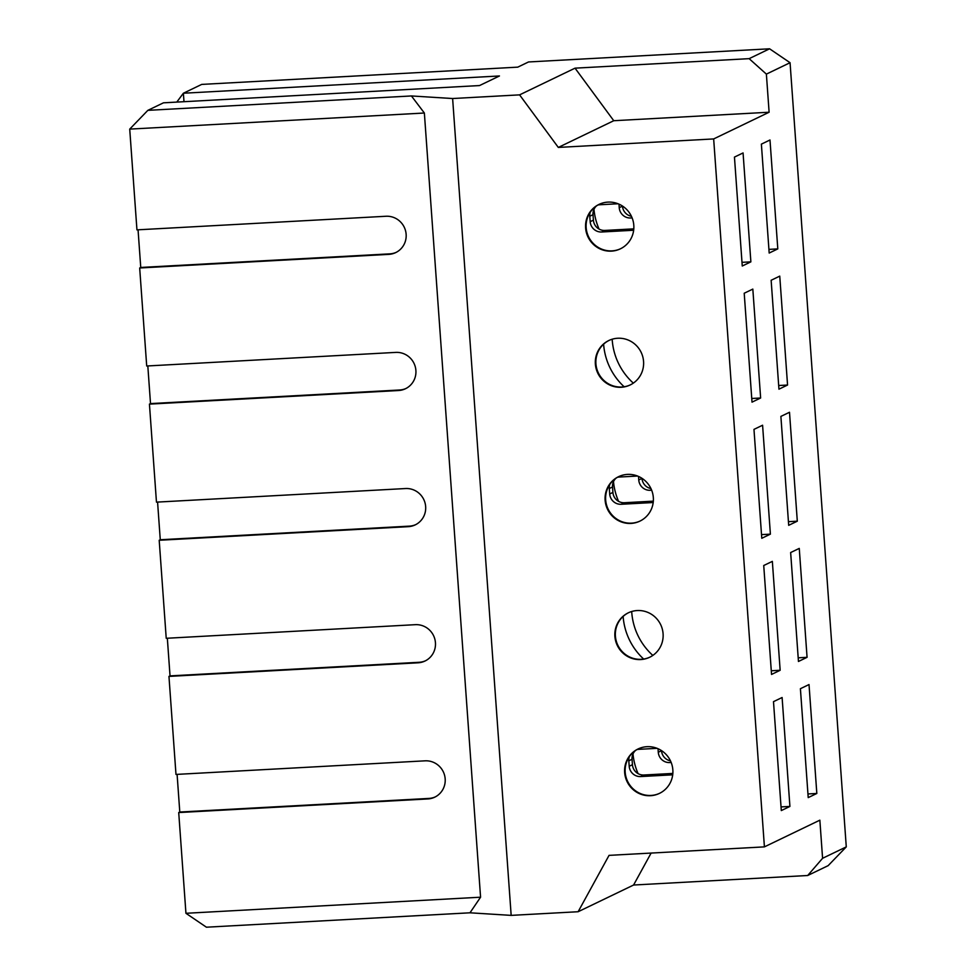 <?xml version="1.0" encoding="UTF-8"?>
<svg xmlns="http://www.w3.org/2000/svg" width="976" height="976" viewBox="0 0 976 976"><rect width="100%" height="100%" fill="white"/><g stroke="black" fill="none" stroke-linecap="round" stroke-linejoin="round"><path stroke-width="1.46" d="M749.141 58.658L575.035 68.161L613.758 120.719L769.112 112.228L766.38 74.115L749.141 58.658L769.588 48.8L528.528 61.964L517.756 67.149L201.69 84.412L183.378 93.232L499.456 75.969L479.533 85.559L163.468 102.822L147.852 110.349L411.421 95.953L452.62 98.527L511.168 915.378L469.981 912.804L480.57 897.2L424.365 113.021L129.723 129.113L136.945 229.86L386.057 216.257A19.178 18.715 64.3 0 1 395.731 252.589A19.178 18.715 64.3 0 1 388.79 254.37L139.678 267.985L146.705 366L395.805 352.397A19.178 18.715 64.3 0 1 405.491 388.729A19.178 18.715 64.3 0 1 398.537 390.522L149.438 404.125L156.465 502.14L405.565 488.537A19.178 18.715 64.3 0 1 415.251 524.868A19.178 18.715 64.3 0 1 408.297 526.662L159.198 540.265L166.225 638.292L415.325 624.677A19.178 18.715 64.3 0 1 425.011 661.02A19.178 18.715 64.3 0 1 418.057 662.802L168.958 676.405L175.985 774.432L425.085 760.829A19.178 18.715 64.3 0 1 434.771 797.16A19.178 18.715 64.3 0 1 427.817 798.941L178.718 812.557L185.94 913.292L480.57 897.2M176.778 102.102L183.378 93.232L183.988 101.699M632.997 753.923A63.001 61.476 -115.7 0 0 638.097 773.639M623.127 616.429A63.001 61.476 -115.7 0 0 643.648 659.044M613.489 481.644A63.001 61.476 -115.7 0 0 618.577 501.359M603.607 344.15A63.001 61.476 -115.7 0 0 624.14 386.764M593.969 209.352A63.001 61.476 -115.7 0 0 599.057 229.067M789.913 806.432L781.3 810.58L773.492 701.659L782.105 697.511L789.913 806.432L781.032 806.908M808.213 797.612L816.827 793.464L809.019 684.554L800.405 688.702L808.213 797.612M807.957 793.952L816.827 793.464M638.304 748.86A24.656 24.058 -115.7 0 0 651.029 795.44A24.656 24.058 -115.7 0 0 659.703 793.268M650.492 795.696A24.656 24.058 64.3 0 1 638.036 748.982A24.656 24.058 64.3 0 1 670.414 760.755A24.656 24.058 64.3 0 1 650.492 795.696M780.153 670.28L771.54 674.44L763.732 565.519L772.345 561.371L780.153 670.28L771.284 670.768M798.453 661.472L807.067 657.324L799.259 548.402L790.645 552.55L798.453 661.472M798.197 657.812L807.067 657.324M652.834 655.421A63.001 61.476 64.3 0 1 631.692 611.513M628.544 612.708A24.656 24.058 -115.7 0 0 641.269 659.3A24.656 24.058 -115.7 0 0 649.943 657.129M640.732 659.556A24.656 24.058 64.3 0 1 628.276 612.843A24.656 24.058 64.3 0 1 660.654 624.616A24.656 24.058 64.3 0 1 640.732 659.556M770.393 534.14L761.78 538.288L753.972 429.379L762.585 425.231L770.393 534.14L761.524 534.628M788.693 525.332L797.307 521.184L789.499 412.262L780.885 416.41L788.693 525.332M788.437 521.66L797.307 521.184M618.784 476.569A24.656 24.058 -115.7 0 0 631.509 523.148A24.656 24.058 -115.7 0 0 640.183 520.989M630.972 523.417A24.656 24.058 64.3 0 1 618.516 476.703A24.656 24.058 64.3 0 1 650.894 488.464A24.656 24.058 64.3 0 1 630.972 523.417M760.633 398.001L752.02 402.149L744.212 293.239L752.825 289.091L760.633 398.001L751.764 398.489M778.946 389.18L787.559 385.032L779.751 276.123L771.138 280.271L778.946 389.18M778.677 385.52L787.559 385.032M633.326 383.129A63.001 61.476 64.3 0 1 612.172 339.233M609.036 340.429A24.656 24.058 -115.7 0 0 621.749 387.008A24.656 24.058 -115.7 0 0 630.423 384.849M621.212 387.265A24.656 24.058 64.3 0 1 608.756 340.551A24.656 24.058 64.3 0 1 641.134 352.324A24.656 24.058 64.3 0 1 621.212 387.265M769.186 253.04L777.799 248.892L769.991 139.983L761.378 144.131L769.186 253.04M768.917 249.38L777.799 248.892M743.065 152.939L734.452 157.087L742.26 266.009L750.873 261.861L743.065 152.939M742.004 262.337L750.873 261.861M575.035 68.161L519.586 94.867L558.309 147.425L713.663 138.934L764.415 846.875L609.048 855.366L578.134 911.73L511.168 915.378M613.758 120.719L558.309 147.425M424.365 113.021L411.421 95.953M807.689 875.509L822.585 858.294L846.277 846.887L828.148 865.651L807.689 875.509L633.583 885.025L578.134 911.73M633.583 885.025L651.114 853.073M611.452 251.125A24.656 24.058 64.3 0 1 598.996 204.411A24.656 24.058 64.3 0 1 631.374 216.184A24.656 24.058 64.3 0 1 611.452 251.125M519.586 94.867L452.62 98.527M769.112 112.228L713.663 138.934M846.277 846.887L790.06 62.708L766.38 74.115M764.415 846.875L819.852 820.169L822.585 858.294M469.981 912.804L206.412 927.2L185.94 913.292M177.095 774.371L179.791 812.032L178.718 812.557M167.335 638.231L170.031 675.892L168.958 676.405M157.575 502.079L160.271 539.752L159.198 540.265M147.815 365.939L150.511 403.6L149.438 404.125M138.055 229.799L140.751 267.461L139.678 267.985M790.06 62.708L769.588 48.8M140.751 267.461L389.863 253.858A19.178 18.715 -115.7 0 0 396.268 252.32M150.511 403.6L399.623 389.997A19.178 18.715 -115.7 0 0 406.028 388.46M160.271 539.752L409.383 526.137A19.178 18.715 -115.7 0 0 415.788 524.6M170.031 675.892L419.131 662.289A19.178 18.715 -115.7 0 0 425.548 660.752M179.791 812.032L428.891 798.429A19.178 18.715 -115.7 0 0 435.308 796.892M599.276 204.289A24.656 24.058 -115.7 0 0 611.989 250.869A24.656 24.058 -115.7 0 0 620.663 248.697M147.852 110.349L129.723 129.113M631.411 216.269A10.956 10.687 64.3 0 1 622.468 206.131L622.468 206.034M590.248 212.182A10.956 10.687 -115.7 0 0 589.785 216.245L590.175 221.686A10.956 10.687 -115.7 0 0 601.667 231.995L633.668 230.251M618.064 203.764L599.715 204.765A10.956 10.687 -115.7 0 0 597.898 205.021M596.421 205.96A10.956 10.687 -115.7 0 0 593.005 214.683L593.396 220.125A10.956 10.687 -115.7 0 0 604.9 230.434L633.802 228.86M632.131 217.916L630.74 217.99A10.956 10.687 64.3 0 1 619.235 207.681L618.991 204.155M650.931 488.549A10.956 10.687 64.3 0 1 641.988 478.411L641.976 478.313M609.768 484.462A10.956 10.687 -115.7 0 0 609.305 488.525L609.695 493.978A10.956 10.687 -115.7 0 0 621.187 504.275L653.188 502.53M637.584 476.044L619.235 477.044A10.956 10.687 -115.7 0 0 617.418 477.313M615.941 478.252A10.956 10.687 -115.7 0 0 612.525 486.975L612.916 492.416A10.956 10.687 -115.7 0 0 624.42 502.725L653.322 501.139M651.651 490.196L650.26 490.281A10.956 10.687 64.3 0 1 638.755 479.972L638.511 476.434M670.451 760.841A10.956 10.687 64.3 0 1 661.508 750.703L661.496 750.605M629.288 756.754A10.956 10.687 -115.7 0 0 628.812 760.816L629.203 766.258A10.956 10.687 -115.7 0 0 640.707 776.567L672.708 774.822M657.092 748.336L638.755 749.336A10.956 10.687 -115.7 0 0 636.938 749.592M635.461 750.532A10.956 10.687 -115.7 0 0 632.045 759.255L632.436 764.696A10.956 10.687 -115.7 0 0 643.928 775.005L672.842 773.431M671.171 762.488L669.768 762.561A10.956 10.687 64.3 0 1 658.275 752.252L658.019 748.726M389.863 253.858L388.79 254.37M399.623 389.997L398.537 390.522M409.383 526.137L408.297 526.662M419.131 662.289L418.057 662.802M428.891 798.429L427.817 798.941M593.396 220.125L590.175 221.686M593.005 214.683L589.785 216.245M604.9 230.434L601.667 231.995M630.74 217.99L631.923 217.416M619.235 207.681L622.468 206.131M612.916 492.416L609.695 493.978M612.525 486.975L609.305 488.525M624.42 502.725L621.187 504.275M650.26 490.281L651.443 489.708M638.755 479.972L641.988 478.411M632.436 764.696L629.203 766.258M632.045 759.255L628.812 760.816M643.928 775.005L640.707 776.567M669.768 762.561L670.963 761.988M658.275 752.252L661.508 750.703"/></g></svg>
